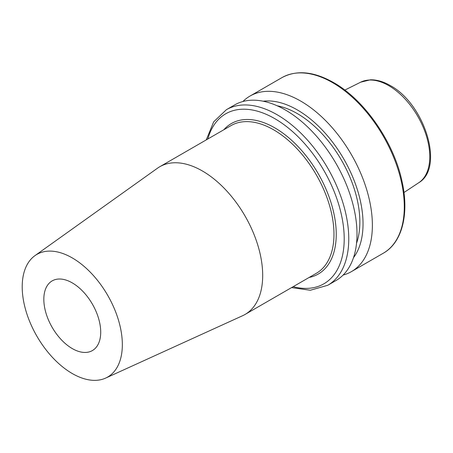 <?xml version="1.0" encoding="UTF-8"?>
<svg xmlns="http://www.w3.org/2000/svg" width="453" height="453" viewBox="0 0 453 453"><rect width="100%" height="100%" fill="white"/><g stroke="black" fill="none" stroke-linecap="round" stroke-linejoin="round"><path stroke-width="0.68" d="M72.27 348.578A40.226 23.228 60 0 1 45.991 313.125A40.226 23.228 60 0 1 52.157 280.894A40.226 23.228 60 0 1 72.27 282.887A40.226 23.228 60 0 1 98.55 318.334A40.226 23.228 60 0 1 92.384 350.571A40.226 23.228 60 0 1 72.27 348.578M72.27 257.921A70.804 40.878 60 0 1 119.043 322.106A70.804 40.878 60 0 1 105.645 378.091A70.804 40.878 60 0 1 72.27 373.538A70.804 40.878 60 0 1 26.568 312.944A70.804 40.878 60 0 1 34.955 255.645A70.804 40.878 60 0 1 72.27 257.921M34.955 255.645L157.44 168.239A85.283 49.241 60 0 1 159.745 166.749A85.283 49.241 60 0 1 202.389 170.974A85.283 49.241 60 0 1 258.102 246.126A85.283 49.241 60 0 1 245.028 314.467A85.283 49.241 60 0 1 242.593 315.724L105.645 378.091M263.153 101.212A93.001 53.692 60 0 1 297.276 109.892A93.001 53.692 60 0 1 354.58 181.67A93.001 53.692 60 0 1 353.493 257.683M242.91 101.512A101.376 58.528 60 0 1 250.005 96.059A101.376 58.528 60 0 1 300.696 101.081A101.376 58.528 60 0 1 366.919 190.413A101.376 58.528 60 0 1 351.381 271.647A101.376 58.528 60 0 1 343.108 275.067M277.179 105.792A88.499 51.098 60 0 1 297.276 113.567A88.499 51.098 60 0 1 356.539 243.25M285.322 109.954A101.376 58.528 60 0 1 351.551 199.286A101.376 58.528 60 0 1 336.007 280.52L327.768 285.277A101.376 58.528 60 0 0 343.306 204.048A101.376 58.528 60 0 0 277.077 114.717A101.376 58.528 60 0 0 226.392 109.694L234.637 104.932A101.376 58.528 60 0 1 285.322 109.954M245.028 314.467L316.307 273.318A85.283 49.241 -120 0 0 329.382 204.977A85.283 49.241 -120 0 0 273.663 129.824A85.283 49.241 -120 0 0 231.024 125.6L159.745 166.749M223.839 129.751A86.891 50.17 60 0 1 274.801 127.854A86.891 50.17 60 0 1 333.567 212.01A86.891 50.17 60 0 1 309.122 277.463M281.919 77.639C296.585 69.768 313.804 71.404 333.572 82.559C364.489 99.881 393.674 141.965 401.941 181.002C409.427 213.669 402.326 242.559 383.289 253.221A101.376 58.528 -120 0 0 398.833 171.987A101.376 58.528 -120 0 0 332.604 82.656A101.376 58.528 -120 0 0 281.919 77.639L250.005 96.059M293.148 286.687A98.154 56.67 -120 0 0 343.589 227.831A98.154 56.67 -120 0 0 274.801 118.658A98.154 56.67 -120 0 0 207.865 138.969M360.701 82.174L370.373 79.813C376.76 79.671 383.363 81.568 390.192 85.515C424.246 103.494 444.908 167.514 418.753 182.723A58.092 33.539 -120 0 0 426.364 135.866A58.092 33.539 -120 0 0 388.697 85.611A58.092 33.539 -120 0 0 360.701 82.174L344.824 90.085M291.551 287.604L310.311 290.254L327.768 285.277M418.753 182.723L403.963 192.519M351.381 271.647L383.289 253.221M206.268 139.892L213.669 121.84L226.392 109.694"/></g></svg>

